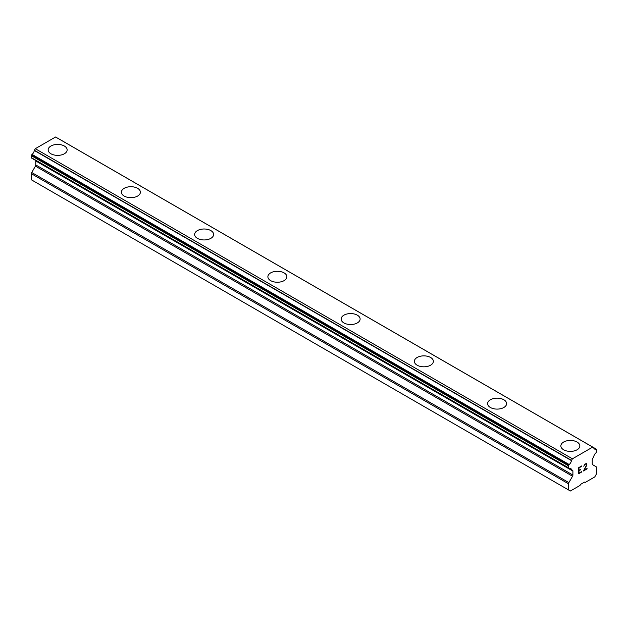 <?xml version="1.0" encoding="UTF-8"?>
<svg xmlns="http://www.w3.org/2000/svg" width="628" height="628" viewBox="0 0 628 628"><rect width="100%" height="100%" fill="white"/><g stroke="black" fill="none" stroke-linecap="round" stroke-linejoin="round"><path stroke-width="0.94" d="M64.362 146.034A9.498 5.479 180 0 1 67.141 149.904A9.498 5.479 180 0 1 61.277 154.959A9.498 5.479 180 0 1 50.931 153.774A9.498 5.479 180 0 1 48.152 149.896A9.498 5.479 180 0 1 54.016 144.848A9.498 5.479 180 0 1 64.362 146.034M48.152 149.896A9.498 5.479 180 0 1 54.016 144.833A9.498 5.479 180 0 1 64.362 146.018A9.498 5.479 180 0 1 67.141 149.896M121.392 192.192A9.498 5.479 180 0 1 127.264 187.136A9.498 5.479 180 0 1 137.603 188.322A9.498 5.479 180 0 1 140.382 192.192M137.603 188.306A9.498 5.479 180 0 1 140.382 192.184A9.498 5.479 180 0 1 134.525 197.247A9.498 5.479 180 0 1 124.179 196.062A9.498 5.479 180 0 1 121.392 192.184A9.498 5.479 180 0 1 127.256 187.12A9.498 5.479 180 0 1 137.603 188.306M194.641 234.472A9.498 5.479 180 0 1 200.497 229.408A9.498 5.479 180 0 1 210.851 230.594A9.498 5.479 180 0 1 213.63 234.48A9.498 5.479 180 0 1 207.766 239.535A9.498 5.479 180 0 1 197.42 238.35A9.498 5.479 180 0 1 194.641 234.472A9.498 5.479 180 0 1 200.505 229.424A9.498 5.479 180 0 1 210.851 230.609A9.498 5.479 180 0 1 213.63 234.472M284.091 272.897A9.498 5.479 180 0 1 286.87 276.767A9.498 5.479 180 0 1 281.014 281.823A9.498 5.479 180 0 1 270.66 280.637A9.498 5.479 180 0 1 267.881 276.76A9.498 5.479 180 0 1 273.753 271.704A9.498 5.479 180 0 1 284.091 272.897M267.881 276.76A9.498 5.479 180 0 1 273.745 271.696A9.498 5.479 180 0 1 284.091 272.882A9.498 5.479 180 0 1 286.87 276.76M341.13 319.048A9.498 5.479 180 0 1 346.986 313.984A9.498 5.479 180 0 1 357.34 315.17A9.498 5.479 180 0 1 360.119 319.055A9.498 5.479 180 0 1 354.255 324.111A9.498 5.479 180 0 1 343.909 322.925A9.498 5.479 180 0 1 341.13 319.048A9.498 5.479 180 0 1 346.994 313.992A9.498 5.479 180 0 1 357.34 315.185A9.498 5.479 180 0 1 360.119 319.048M430.58 357.473A9.498 5.479 180 0 1 433.359 361.343A9.498 5.479 180 0 1 427.503 366.399A9.498 5.479 180 0 1 417.149 365.213A9.498 5.479 180 0 1 414.37 361.336A9.498 5.479 180 0 1 420.242 356.28A9.498 5.479 180 0 1 430.58 357.473M414.37 361.336A9.498 5.479 180 0 1 420.234 356.272A9.498 5.479 180 0 1 430.58 357.458A9.498 5.479 180 0 1 433.359 361.336M487.618 403.631A9.498 5.479 180 0 1 493.482 398.568A9.498 5.479 180 0 1 503.821 399.761A9.498 5.479 180 0 1 506.608 403.631M503.821 399.746A9.498 5.479 180 0 1 506.608 403.623A9.498 5.479 180 0 1 500.744 408.687A9.498 5.479 180 0 1 490.397 407.494A9.498 5.479 180 0 1 487.618 403.623A9.498 5.479 180 0 1 493.475 398.552A9.498 5.479 180 0 1 503.821 399.746M560.859 445.911A9.498 5.479 180 0 1 566.723 440.84A9.498 5.479 180 0 1 577.069 442.034A9.498 5.479 180 0 1 579.848 445.911A9.498 5.479 180 0 1 573.984 450.975A9.498 5.479 180 0 1 563.638 449.781A9.498 5.479 180 0 1 560.859 445.911A9.498 5.479 180 0 1 566.723 440.856A9.498 5.479 180 0 1 577.069 442.049A9.498 5.479 180 0 1 579.848 445.911M578.969 467.907L578.969 470.341L578.961 467.907L581.669 466.345L578.969 467.907M578.969 470.341L580.437 469.493M580.445 469.893L578.969 470.749L580.437 469.893M578.969 470.749L578.969 473.174L578.961 470.741M578.969 473.174L581.669 471.62M578.624 473.771L581.669 472.013L578.624 473.787L578.624 467.703L581.669 465.945M583.781 466.259L584.801 464.139L586.324 463.55L586.842 464.147L586.576 463.692M586.842 464.147L586.842 464.744L586.835 464.139M586.842 464.744L586.583 465.474L586.835 464.744M586.583 465.474L585.846 467.044L586.576 465.466M585.846 467.044L584.213 470.152L585.838 467.044M584.213 470.152L587.078 468.496M584.134 465.733L584.362 465.058L584.134 465.733M584.37 465.065L584.825 464.524L584.37 465.065M584.833 464.524L585.775 463.966L584.833 464.524M585.783 463.974L586.246 463.966L585.783 463.974M586.254 463.974L586.246 465.599L583.467 470.984L587.086 468.896M583.475 470.976L587.078 468.896M571.409 469.595L569.188 468.307A4.145 2.394 -60 0 1 570.624 468.386A4.145 2.394 -60 0 1 571.409 469.595A0.864 0.495 -60 0 0 571.653 469.768L572.54 470.278A1.727 0.997 -60 0 1 572.901 471.071L572.901 475.035A1.727 0.997 -60 0 1 572.548 476.236L568.874 482.618A1.727 0.997 -60 0 0 568.521 483.811L568.521 489.919L570.381 491.002L579.989 485.452L580.633 484.337L584.487 482.108L585.131 482.485L594.747 476.935L596.6 473.708L596.6 467.609A1.727 0.997 -60 0 0 596.247 466.816L592.581 464.673A1.727 0.997 -60 0 1 592.228 463.88L592.228 459.916A1.727 0.997 -60 0 1 592.581 458.707L593.476 457.168A0.864 0.495 -60 0 0 593.711 456.721A4.145 2.394 -60 0 1 595.941 452.859A0.864 0.495 -60 0 0 596.239 452.498L596.419 452.184A0.864 0.495 -60 0 0 596.6 451.579L596.6 449.609A0.864 0.495 -60 0 0 596.419 449.216L59.095 138.992A0.864 0.495 120 0 0 58.969 138.961M569.188 468.307A0.864 0.495 -60 0 1 568.882 468.292L568.701 468.19A0.864 0.495 -60 0 1 568.521 467.789L568.521 465.819A0.864 0.495 -60 0 1 568.701 465.215L568.905 464.869A0.864 0.495 -60 0 1 569.196 464.524A4.145 2.394 -60 0 0 571.433 460.591A0.832 0.479 -60 0 1 571.519 460.379L572.43 458.809L592.691 447.105L593.601 447.631A0.832 0.479 -60 0 1 593.688 447.74A4.145 2.394 -60 0 0 594.488 449.012A4.145 2.394 -60 0 0 595.925 449.091A0.864 0.495 -60 0 1 596.223 449.099M35.663 160.438A1.727 0.997 -60 0 1 35.772 160.964L35.772 164.936A1.727 0.997 -60 0 1 35.419 166.13L31.753 172.512A1.727 0.997 120 0 0 31.4 173.713L31.4 179.812L570.381 491.002M31.761 158.185L568.882 468.292L31.761 158.185M592.691 447.105L55.57 136.998L35.309 148.703L34.399 150.28A0.832 0.479 120 0 0 34.312 150.484A4.145 2.394 -60 0 1 32.075 154.417A0.864 0.495 120 0 0 31.777 154.763L31.581 155.108A0.864 0.495 120 0 0 31.4 155.713L31.4 157.683A0.864 0.495 120 0 0 31.581 158.083L568.701 468.19M595.925 449.091L593.703 447.811M572.43 458.809L35.309 148.703M571.519 460.379L34.399 150.28M571.433 460.591L34.312 150.484M569.196 464.524L32.075 154.417M568.905 464.869L31.777 154.763M571.441 469.65L569.149 468.323M568.521 489.919L31.4 179.812M568.701 465.215L31.581 155.108M568.521 465.819L31.4 155.713M568.521 467.789L31.4 157.683M572.901 471.071L35.772 160.964M572.901 475.035L35.772 164.936M572.548 476.236L35.419 166.13M568.874 482.618L31.753 172.512M568.521 483.811L31.4 173.713M571.535 469.728L569.109 468.323"/></g></svg>
